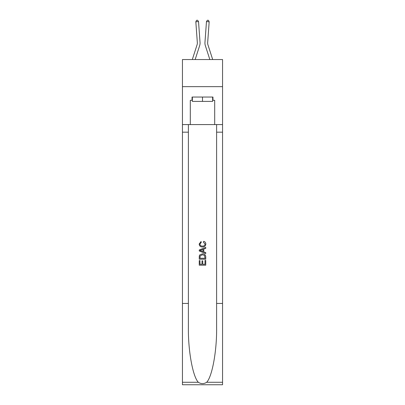 <?xml version="1.0" encoding="UTF-8"?>
<svg xmlns="http://www.w3.org/2000/svg" width="405" height="405" viewBox="0 0 405 405"><rect width="100%" height="100%" fill="white"/><g stroke="black" fill="none" stroke-linecap="round" stroke-linejoin="round"><path stroke-width="0.61" d="M222.553 86.645L222.553 59.54L182.447 59.54L182.447 86.645L222.553 86.645L222.553 124.583L214.696 124.583L214.696 100.303L212.959 100.303L212.959 97.048L192.041 97.048L192.041 100.303L192.365 100.303M200.04 42.479L198.531 21.597L200.04 42.479A8.13 8.13 141.1 0 1 199.67 45.557L195.159 59.54M192.314 59.54L197.088 44.727A5.422 5.422 -33.4 0 0 197.336 42.672L195.828 21.794L196.536 20.326L197.615 20.25L198.531 21.597L195.828 21.794M212.686 59.54L207.912 44.727A5.422 5.422 -54.2 0 1 207.664 42.672L209.172 21.794L206.469 21.597L204.96 42.479A8.13 8.13 125.8 0 0 205.33 45.557L209.841 59.54L205.33 45.557M212.635 97.048L212.635 101.387L192.365 101.387L192.365 97.048M202.5 97.048L202.5 101.387M205.001 260.435L205.001 264.273L202.748 264.273L205.001 264.273L205.001 260.435L205.75 260.435L205.75 265.189L199.245 265.189L199.245 260.602L199.245 265.189M201.999 260.85L201.999 264.273L199.994 264.273L201.999 264.273L201.999 260.85L202.748 260.85L202.748 264.273M199.802 254.866L199.341 255.808L199.802 254.866L202.459 253.849C204.54 253.839 205.639 254.841 205.75 256.856L205.75 259.185L199.245 259.185L199.245 256.957L199.245 259.185M203.669 241.34L203.452 242.256L203.669 241.34C205.046 241.699 205.765 242.585 205.831 243.992C205.659 245.992 204.53 246.999 202.449 247.01L202.449 247.01C200.45 246.964 199.356 245.967 199.164 244.012L201.052 241.507L201.25 242.423L199.913 244.058C200.105 245.46 200.951 246.139 202.444 246.093C203.968 246.174 204.844 245.501 205.082 244.078L203.452 242.256M206.692 382.274L222.553 382.274L222.553 384.75L182.447 384.75L182.447 303.446L188.381 303.446L188.381 327.62C188.092 350.72 192.78 376.534 198.308 382.274C201.098 384.061 203.897 384.061 206.692 382.274C212.22 376.534 216.908 350.72 216.619 327.62L216.619 124.583M199.245 249.951L199.245 250.989L205.75 253.57L199.245 250.989L199.245 249.951L205.75 247.369L199.245 249.951M216.619 303.446L222.553 303.446L222.553 124.583M182.447 303.446L182.447 86.645M188.381 124.583L188.381 303.446M222.553 382.274L222.553 303.446M182.447 124.583L190.304 124.583L190.304 100.303L192.041 100.303M190.304 124.583L214.696 124.583M212.635 100.303L212.959 100.303M205.75 247.369L205.75 248.341L203.75 249.085L203.75 251.854L205.75 252.598L205.75 253.57M201.199 250.913L202.996 251.581L202.996 249.358L199.994 250.472L201.199 250.913M202.996 249.358L202.996 251.581M199.245 256.957L199.341 255.808M204.54 255.388L205.001 258.269L204.54 255.388L202.449 254.765L200.131 255.874L199.994 258.269L205.001 258.269L199.994 258.269M199.245 260.602L199.994 260.602L199.994 264.273M197.088 44.727A5.422 5.422 -38.9 0 0 197.336 42.672A5.422 5.422 -38.9 0 1 197.088 44.727A5.422 5.422 -38.9 0 0 197.336 42.672A5.422 5.422 -38.9 0 1 197.088 44.727A5.422 5.422 -38.9 0 0 197.336 42.672A5.422 5.422 -38.9 0 1 197.088 44.727A5.422 5.422 -38.9 0 0 197.336 42.672A5.422 5.422 -38.9 0 1 197.088 44.727A5.422 5.422 -38.9 0 0 197.336 42.672A5.422 5.422 -38.9 0 1 197.088 44.727A5.422 5.422 -38.9 0 0 197.336 42.672A5.422 5.422 -38.9 0 1 197.088 44.727A5.422 5.422 -38.9 0 0 197.336 42.672A5.422 5.422 -38.9 0 1 197.088 44.727A5.422 5.422 -38.9 0 0 197.336 42.672A5.422 5.422 -38.9 0 1 197.088 44.727A5.422 5.422 -38.9 0 0 197.336 42.672A5.422 5.422 -38.9 0 1 197.088 44.727A5.422 5.422 -38.9 0 0 197.336 42.672A5.422 5.422 -38.9 0 1 197.088 44.727A5.422 5.422 -38.9 0 0 197.336 42.672A5.422 5.422 -38.9 0 1 197.088 44.727A5.422 5.422 -38.9 0 0 197.336 42.672A5.422 5.422 -38.9 0 1 197.088 44.727A5.422 5.422 -38.9 0 0 197.336 42.672A5.422 5.422 -38.9 0 1 197.088 44.727A5.422 5.422 -38.9 0 0 197.336 42.672M209.172 21.794L208.464 20.326L207.385 20.25L206.469 21.597L204.96 42.479M207.912 44.727A5.422 5.422 -54.2 0 1 207.664 42.672A5.422 5.422 -54.2 0 0 207.912 44.727A5.422 5.422 -54.2 0 1 207.664 42.672A5.422 5.422 -54.2 0 0 207.912 44.727A5.422 5.422 -54.2 0 1 207.664 42.672A5.422 5.422 -54.2 0 0 207.912 44.727A5.422 5.422 -54.2 0 1 207.664 42.672A5.422 5.422 -54.2 0 0 207.912 44.727A5.422 5.422 -54.2 0 1 207.664 42.672A5.422 5.422 -54.2 0 0 207.912 44.727A5.422 5.422 -54.2 0 1 207.664 42.672A5.422 5.422 -54.2 0 0 207.912 44.727A5.422 5.422 -54.2 0 1 207.664 42.672A5.422 5.422 -54.2 0 0 207.912 44.727A5.422 5.422 -54.2 0 1 207.664 42.672A5.422 5.422 -54.2 0 0 207.912 44.727A5.422 5.422 -54.2 0 1 207.664 42.672A5.422 5.422 -54.2 0 0 207.912 44.727A5.422 5.422 -54.2 0 1 207.664 42.672A5.422 5.422 -54.2 0 0 207.912 44.727A5.422 5.422 -54.2 0 1 207.664 42.672A5.422 5.422 -54.2 0 0 207.912 44.727A5.422 5.422 -54.2 0 1 207.664 42.672A5.422 5.422 -54.2 0 0 207.912 44.727A5.422 5.422 -54.2 0 1 207.664 42.672A5.422 5.422 -54.2 0 0 207.912 44.727M216.619 132.172L222.553 132.172M188.381 132.172L182.447 132.172M182.447 382.274L198.308 382.274"/></g></svg>
